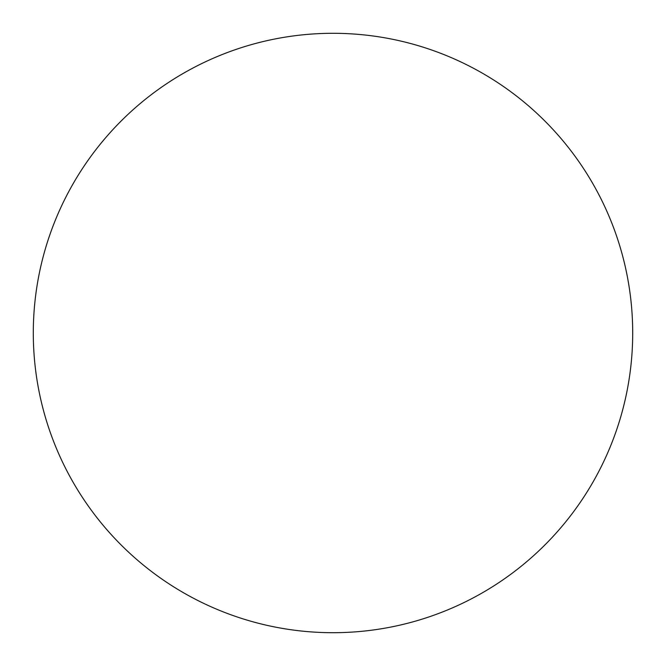 <?xml version="1.0" encoding="UTF-8"?>
<svg xmlns="http://www.w3.org/2000/svg" width="666" height="666" viewBox="0 0 666 666"><rect width="100%" height="100%" fill="white"/><g stroke="black" fill="none" stroke-linecap="round" stroke-linejoin="round"><path stroke-width="1" d="M333 632.7A299.7 299.7 0 0 0 632.7 333A299.7 299.7 0 0 0 333 33.3A299.7 299.7 0 0 0 33.3 333A299.7 299.7 0 0 0 333 632.7A299.7 299.7 0 0 0 632.7 333A299.7 299.7 0 0 0 333 33.3A299.7 299.7 0 0 0 33.3 333A299.7 299.7 0 0 0 333 632.7"/></g></svg>
